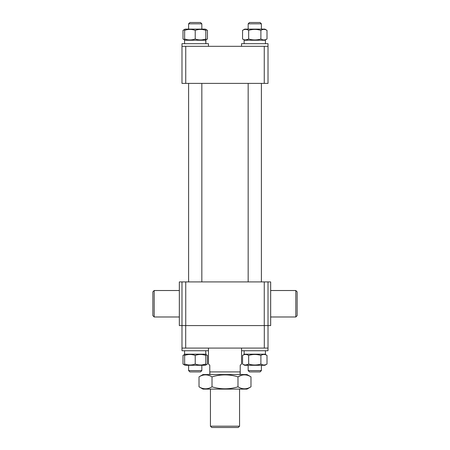 <?xml version="1.0" encoding="UTF-8"?>
<svg xmlns="http://www.w3.org/2000/svg" width="450" height="450" viewBox="0 0 450 450"><rect width="100%" height="100%" fill="white"/><g stroke="black" fill="none" stroke-linecap="round" stroke-linejoin="round"><path stroke-width="0.67" d="M264.308 348.086L264.308 325.586L268.014 325.586L268.014 348.086L181.986 348.086L181.986 325.586L185.692 325.586L185.692 348.086M268.014 325.586L181.986 325.586L181.986 281.914L270.664 281.914L270.664 325.586L268.014 325.586L268.014 281.914M264.257 46.322L268.014 46.322L268.014 83.385L181.986 83.385L181.986 46.322L264.257 46.322L264.257 83.385M185.743 83.385L185.743 46.322M188.601 370.586L189.928 371.914L200.514 371.914L201.836 370.586L201.836 365.293L201.836 370.586L188.601 370.586L188.601 365.293M188.601 23.822L189.928 22.5L200.514 22.5L201.836 23.822L201.836 29.115L201.836 23.822L188.601 23.822L188.601 29.115M239.558 426.178L238.236 427.5L211.764 427.5L210.442 426.178L239.558 426.178L239.558 389.115M210.442 426.178L210.442 389.115M240.013 374.558L240.221 371.914L240.221 374.203M209.987 374.558L209.779 371.914L240.221 371.914L240.221 365.293L241.543 363.971L241.543 348.086L241.543 350.736L268.014 350.736L268.014 348.086M209.779 371.914L209.779 365.293L208.457 363.971L208.457 350.736L181.986 350.736L181.986 348.086L181.986 350.736M209.779 372.926L209.779 374.203M154.192 290.514L154.192 316.986L152.865 315.664L152.865 291.836L154.192 290.514L179.336 290.514M295.808 316.986L295.808 290.514L297.135 291.836L297.135 315.664L295.808 316.986L270.664 316.986M295.808 290.514L270.664 290.514M154.192 316.986L179.336 316.986M181.986 325.586L179.336 325.586L179.336 281.914L181.986 281.914M264.257 281.914L264.257 325.586L185.743 325.586L185.743 281.914M205.808 39.904L207.444 39.004L205.808 39.735M184.635 39.735L182.993 39.004L184.635 39.904M205.808 29.621L207.444 30.352L205.312 29.115L185.13 29.115L182.993 30.352L184.635 29.621M182.993 30.352L182.993 39.004M207.444 30.352L207.444 39.004M181.986 43.678L181.986 46.322L181.986 43.678L208.457 43.678L208.457 46.322M184.567 40.236L184.567 43.678L184.567 40.236L205.689 40.236L205.875 43.678L205.875 40.236L205.83 41.957M201.836 39.887L205.808 39.167M184.635 39.004L184.635 30.352C184.635 29.109 184.635 29.109 184.635 30.352C188.151 29.109 191.683 29.109 195.221 30.352C198.743 29.109 202.269 29.109 205.808 30.352L205.808 39.004C205.808 40.247 205.808 40.247 205.808 39.004C202.286 40.247 198.759 40.247 195.221 39.004C191.7 40.247 188.173 40.247 184.635 39.004C184.635 40.247 184.635 40.247 184.635 39.004L184.635 39.167M205.808 30.352C205.808 29.109 205.808 29.109 205.808 30.352L205.808 30.184M195.221 30.352L195.221 39.004M244.192 39.949L242.556 39.004L242.556 30.352C244.586 29.109 246.623 29.109 248.664 30.352C252.731 29.109 256.804 29.109 260.893 30.352L260.893 39.004C256.804 40.247 252.731 40.247 248.664 39.004C246.634 40.247 244.597 40.247 242.556 39.004M245.498 39.949L248.164 39.274M264.87 40.236L267.007 39.004C264.971 40.247 262.935 40.247 260.893 39.004M242.556 30.352L244.688 29.115L264.87 29.115L267.007 30.352L267.007 39.004M248.664 30.352L248.664 39.004M260.893 30.352C262.924 29.109 264.966 29.109 267.007 30.352M244.125 43.678L244.125 40.236L265.433 40.236L265.433 43.678M241.543 43.678L241.543 46.322L241.543 43.678L268.014 43.678L268.014 46.322M261.399 370.586L260.072 371.914L249.486 371.914L248.164 370.586L248.164 365.293L248.164 370.586L261.399 370.586L261.399 365.293M260.072 22.5L261.399 23.822L248.164 23.822L249.486 22.5L260.072 22.5L261.399 23.822L261.399 29.115M248.164 281.914L248.164 83.385M248.164 23.822L248.164 29.115L248.164 23.822L249.486 22.5M261.399 281.914L261.399 83.385M202.995 389.115L247.005 389.115L250.982 386.82C246.662 389.464 242.331 389.464 237.988 386.82C229.354 389.464 220.697 389.464 212.012 386.82C207.692 389.464 203.361 389.464 199.018 386.82L202.995 389.115M250.982 376.853C246.639 374.214 242.308 374.214 237.988 376.853C229.354 374.214 220.697 374.214 212.012 376.853C207.669 374.214 203.338 374.214 199.018 376.853L202.995 374.558L247.005 374.558L250.982 376.853L250.982 386.82M199.018 376.853L199.018 386.82M212.012 376.853L212.012 386.82M237.988 376.853L237.988 386.82M241.206 375.384L238.236 376.718M242.556 355.41L244.688 354.178L264.87 354.178L267.007 355.41L267.007 364.061L264.87 365.293L244.688 365.293L242.556 364.061L242.556 355.41C244.586 354.167 246.623 354.167 248.664 355.41C252.731 354.167 256.804 354.167 260.893 355.41L260.893 364.061C256.804 365.304 252.731 365.304 248.664 364.061C246.634 365.304 244.597 365.304 242.556 364.061M245.498 365.006L248.164 364.337M248.664 355.41L248.664 364.061M267.007 364.061C264.971 365.304 262.935 365.304 260.893 364.061M260.893 355.41C262.924 354.167 264.966 354.167 267.007 355.41M265.433 350.736L265.433 354.178L244.125 354.178L244.125 350.736M184.635 364.793L182.993 364.061L185.13 365.293L205.312 365.293L207.444 364.061L205.808 364.793M205.83 352.457L205.875 354.178L185.13 354.178L182.993 355.41L184.635 354.679M205.808 354.679L207.444 355.41L207.444 364.061M184.567 354.178L184.567 350.736L184.567 354.178L205.312 354.178L207.444 355.41M182.993 355.41L182.993 364.061M201.836 364.944L205.808 364.061C205.808 365.304 205.808 365.304 205.808 364.061C205.808 365.304 205.808 365.304 205.808 364.061C202.286 365.304 198.759 365.304 195.221 364.061C191.7 365.304 188.173 365.304 184.635 364.061C184.635 365.304 184.635 365.304 184.635 364.061L184.635 355.089M184.635 355.41C184.635 354.167 184.635 354.167 184.635 355.41C188.151 354.167 191.683 354.167 195.221 355.41C198.743 354.167 202.269 354.167 205.808 355.41C205.808 354.167 205.808 354.167 205.808 355.41C205.808 354.167 205.808 354.167 205.808 355.41L205.808 364.061M185.13 365.293L184.635 364.967M195.221 355.41L195.221 364.061M205.875 354.178L205.689 350.736M205.312 40.236L205.808 39.949M185.13 29.115L184.635 29.402M244.688 29.115L244.192 29.402M264.87 29.115L265.365 29.402M200.514 371.914L201.836 370.586M201.836 281.914L201.836 83.385M188.601 281.914L188.601 83.385M249.486 371.914L248.164 370.586M244.688 365.293L244.192 365.006M244.688 354.178L244.192 354.465M185.13 354.178L184.635 354.465M208.457 348.086L208.457 350.736"/></g></svg>
